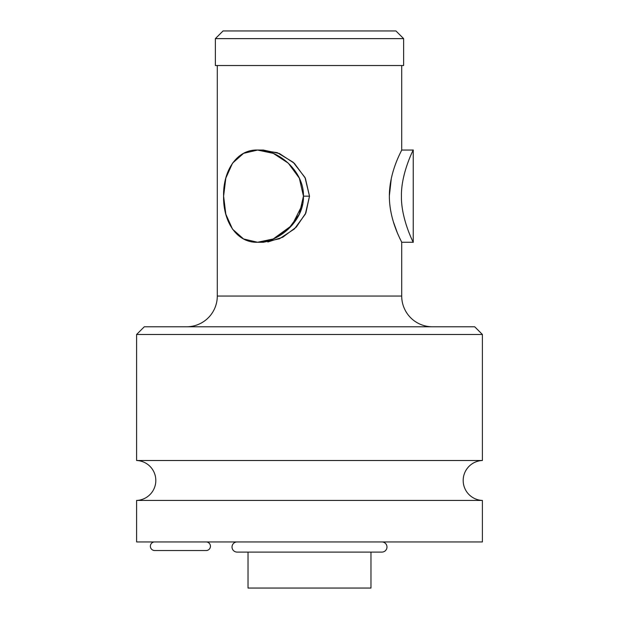 <?xml version="1.0" encoding="UTF-8"?>
<svg xmlns="http://www.w3.org/2000/svg" width="619" height="619" viewBox="0 0 619 619"><rect width="100%" height="100%" fill="white"/><g stroke="black" fill="none" stroke-linecap="round" stroke-linejoin="round"><path stroke-width="0.93" d="M248.026 588.05L370.974 588.05L370.974 552.094L370.974 588.05L248.026 588.05L248.026 552.094L248.026 588.05M136.606 541.942L482.394 541.942L482.394 500.438L482.394 541.942L136.606 541.942L136.606 500.438L136.606 541.942M136.606 500.438L482.394 500.438A19.978 19.978 0 0 1 463.182 480.476A19.978 19.978 0 0 1 482.394 460.505L136.606 460.505A19.978 19.978 0 0 1 155.818 480.476A19.978 19.978 0 0 1 136.606 500.438L482.394 500.438A19.978 19.978 0 0 1 463.182 480.476A19.978 19.978 0 0 1 482.394 460.505L482.394 334.477L482.394 460.505L136.606 460.505L136.606 334.477L136.606 460.505A19.978 19.978 0 0 1 155.818 480.476A19.978 19.978 0 0 1 136.606 500.438M136.606 334.477L482.394 334.477L136.606 334.477L144.289 326.786L474.711 326.786L482.394 334.477L474.711 326.786L144.289 326.786L136.606 334.477M401.708 296.052A30.733 30.733 0 0 0 432.449 326.786A30.733 30.733 0 0 1 401.708 296.052L217.292 296.052A30.733 30.733 0 0 1 186.551 326.786A30.733 30.733 0 0 0 217.292 296.052L217.292 65.529L217.292 296.052L401.708 296.052L401.708 242.261L401.708 296.052M401.708 65.529L401.708 150.053C402.172 149.837 389.336 171.13 389.359 196.138C389.359 221.478 402.288 242.625 401.708 242.261L401.267 241.371L401.708 242.261L413.237 242.261C414.072 243.956 400.965 219.265 401.445 196.161C400.965 173.049 414.072 148.367 413.237 150.053L401.708 150.053L401.708 65.529M257.636 242.261L263.392 242.261L279.486 238.772L294.435 228.922L305.353 214.112L309.5 196.161L304.997 177.483L293.143 162.224L277.289 152.669L260.537 150.177M303.457 196.161L299.325 178.133L288.315 163.176L273.265 153.365L257.589 150.053L243.592 153.342L232.535 163.153L225.827 178.125L223.598 196.161C222.987 170.589 237.023 149.249 257.589 150.053C277.699 149.287 303.983 170.612 303.457 196.161C304.03 221.71 277.598 243.066 257.574 242.261C236.969 243.043 223.018 221.741 223.598 196.161L225.827 214.197L232.535 229.162L243.561 238.965L257.574 242.261L273.211 238.973L288.307 229.146L299.325 214.182L303.457 196.161L309.5 196.161L303.457 196.161M263.338 150.053L279.37 153.497L294.358 163.323L305.353 178.21L309.5 196.161L305.879 212.967L296.277 227.103L282.751 237.224L267.826 241.99M397.174 232.342L393.39 221.865L397.174 232.342M389.359 195.883L391.301 178.411L389.359 195.883M401.174 151.137L401.708 150.053L401.174 151.137M309.5 196.161L305.306 178.117M273.188 238.98L291.998 225.324L302.652 204.2M303.457 196.285L299.302 214.228L288.33 229.123M215.366 65.529L403.634 65.529L403.634 38.633L403.634 65.529L215.366 65.529L215.366 38.633L215.366 65.529M215.366 38.633L403.634 38.633L215.366 38.633L223.057 30.95L395.943 30.95L403.634 38.633M223.057 30.95L395.943 30.95M413.237 150.053C414.072 148.367 400.965 173.049 401.445 196.161C400.965 219.265 414.072 243.956 413.237 242.261L401.708 242.261C402.288 242.625 389.359 221.478 389.359 196.138C389.336 171.13 402.172 149.837 401.708 150.053L413.237 150.053L413.237 242.261M154.665 550.531L206.15 550.531L154.665 550.531A4.294 4.294 0 0 1 150.371 546.237A4.294 4.294 0 0 1 154.665 541.942A4.294 4.294 0 0 0 150.371 546.237A4.294 4.294 0 0 0 154.665 550.531M206.15 541.942A4.294 4.294 0 0 1 210.445 546.237A4.294 4.294 0 0 1 206.15 550.531A4.294 4.294 0 0 0 210.445 546.237A4.294 4.294 0 0 0 206.15 541.942M381.9 541.942A5.076 5.076 0 0 1 386.976 547.018A5.076 5.076 0 0 1 381.9 552.094L237.1 552.094A5.076 5.076 0 0 1 232.024 547.018A5.076 5.076 0 0 1 237.1 541.942A5.076 5.076 0 0 0 232.024 547.018A5.076 5.076 0 0 0 237.1 552.094L381.9 552.094A5.076 5.076 0 0 0 386.976 547.018A5.076 5.076 0 0 0 381.9 541.942M257.636 150.053L263.392 150.053"/></g></svg>
